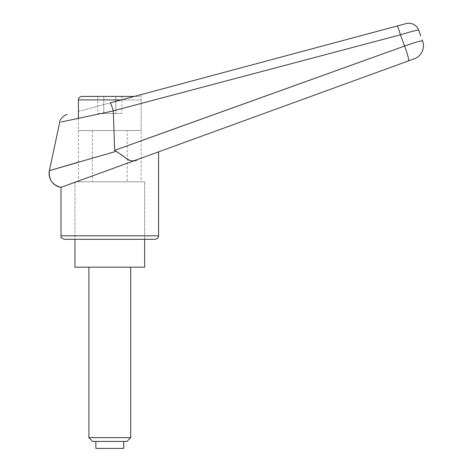 <?xml version="1.0" encoding="UTF-8"?>
<svg xmlns="http://www.w3.org/2000/svg" width="472" height="472" viewBox="0 0 472 472"><rect width="100%" height="100%" fill="white"/><g stroke="black" fill="none" stroke-linecap="round" stroke-linejoin="round"><path stroke-width="0.35" stroke-dasharray="2.36 1.77" d="M418.658 30.108C417.413 29.913 411.324 31.488 400.392 34.822L113.298 110.914L61.053 122.047L113.298 110.914L114.655 150.338L116.023 151.335L78.435 162.114M61.006 187.366L158.586 151.848M155.099 239.304L74.948 239.304L74.948 181.803L144.644 181.803L74.948 181.803L74.948 239.304M144.644 181.803L144.644 239.304L144.644 181.803L74.948 181.803L144.644 181.803M141.163 181.803L78.435 181.803L78.435 111.404L141.163 94.601L141.163 181.803L78.435 181.803M141.163 94.601L110.011 102.943C110.69 103.161 111.775 105.793 113.28 110.826M109.799 239.304L64.493 239.304M137.812 159.412C130.225 162.055 128.756 160.415 126.437 158.816C123.575 155.937 120.106 153.441 116.023 151.341M114.655 150.338L141.163 140.756M397.029 26.037A10.455 0.979 75 0 1 400.392 34.822A18459.129 11550.849 73.8 0 1 404.604 46.049C415.431 42.256 421.431 40.551 422.599 40.922L422.239 39.937M419.643 32.804L420.8 35.99M78.435 111.404L134.343 96.424L137.676 96.424L81.916 96.424M74.948 267.187L144.644 267.187M78.435 118.313L78.435 130.579L141.163 130.579L141.163 99.911L121.339 99.911M92.37 130.579L92.37 181.803L127.222 181.803L127.222 130.579L92.37 130.579L127.222 130.579M88.889 267.187L130.709 267.187L88.889 267.187M95.857 448.4L123.735 448.4M123.735 441.432L95.857 441.432L123.735 441.432M130.709 437.656L88.889 437.656M126.933 441.432L92.66 441.432M127.222 181.803L92.37 181.803M97.728 96.424L103.763 96.424L97.728 96.424L97.728 113.504L103.763 113.504L97.728 113.504M121.87 96.424L103.763 96.424L103.763 113.504L115.835 113.504L103.763 113.504L103.763 96.424L115.835 96.424L115.835 113.504L121.87 113.504L115.835 113.504L115.835 96.424L121.87 96.424L121.87 113.504M141.163 130.579L78.435 130.579M61.006 235.823L158.586 235.823M404.604 46.049A13.942 1.51 -110 0 1 408.422 60.917M78.435 99.911L141.163 99.911C140.957 97.792 139.795 96.63 137.676 96.424"/><path stroke-width="0.71" d="M67.201 114.419C66.416 114.124 59.714 118.059 59.678 122.342L49.401 170.675L78.435 162.114M422.239 39.937L422.599 40.922A13.942 13.942 0 0 1 414.268 58.794L408.422 60.917L414.268 58.794A13.942 13.942 0 0 0 422.599 40.922C421.431 40.551 415.431 42.256 404.604 46.049L114.655 150.338L113.28 110.826L400.392 34.822A18459.129 11550.849 73.8 0 1 404.604 46.049A13.942 1.51 70 0 1 408.422 60.917L151.943 154.267L408.422 60.917M137.812 159.412L158.586 151.848L158.586 235.823L61.006 235.823L61.006 187.366L137.812 159.412C130.915 164.563 124.561 156.244 116.023 151.341L49.401 170.675A13.942 13.942 69.2 0 0 61.006 187.366L61.006 187.366C52.368 185.107 48.504 179.543 49.401 170.675M144.644 239.304L144.644 267.187L74.948 267.187L74.948 239.304L155.099 239.304C158.734 238.708 158.728 235.705 158.586 235.823M121.339 99.911L78.435 99.911C78.269 99.757 78.511 96.907 81.916 96.424L134.343 96.424L397.029 26.037A10.455 0.979 75 0 1 400.392 34.822C411.324 31.488 417.413 29.913 418.658 30.108A10.461 10.455 -40.7 0 0 406.132 23.6L110.011 102.943C110.69 103.161 111.775 105.793 113.28 110.826L113.28 110.826M61.006 235.823C60.593 237.174 61.755 238.336 64.493 239.304L109.799 239.304M141.163 140.756L404.604 46.049M116.023 151.335L114.655 150.338M418.658 30.108L420.8 35.99M113.298 110.914L61.053 122.047L113.298 110.914M397.029 26.037L406.132 23.6M78.435 99.911L78.435 118.313M92.66 441.432L88.889 437.656L130.709 437.656L126.933 441.432L92.66 441.432M88.889 437.656L88.889 267.187M130.709 267.187L130.709 437.656M95.857 441.432L95.857 448.4L123.735 448.4L123.735 441.432"/></g></svg>

